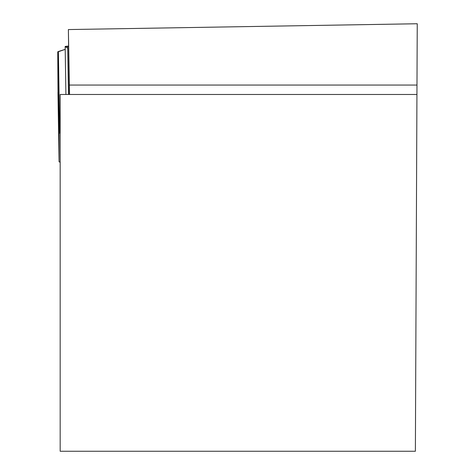 <?xml version="1.0" encoding="UTF-8"?>
<svg xmlns="http://www.w3.org/2000/svg" width="475" height="475" viewBox="0 0 475 475"><rect width="100%" height="100%" fill="white"/><g stroke="black" fill="none" stroke-linecap="round" stroke-linejoin="round"><path stroke-width="0.71" d="M57.95 92.322L59.06 161.648L57.754 51.935L65.2 49.358L58.383 51.514L59.69 133.012A4.714 0.819 -0.9 0 0 59.06 133.433L59.06 161.648A4.714 0.819 -0.9 0 0 59.708 162.052L60.171 162.183M58.009 92.322L57.754 51.935A4.714 0.819 179.1 0 1 58.383 51.514M59.69 133.012L60.171 132.857M67.717 48.135L65.491 46.817L68.43 46.223L67.688 46.123L68.459 94.483M65.491 46.817L65.158 46.449L67.688 46.123M416.937 94.483L415.382 451.25L60.171 451.25L60.171 94.483L416.937 94.483L416.979 85.061L69.362 85.061L69.552 94.483M69.362 85.061L68.376 29.563L69.273 94.483M416.979 85.061L417.246 23.75L68.376 29.563M59.06 133.433L57.754 51.935M65.924 94.483L65.158 46.449"/></g></svg>
